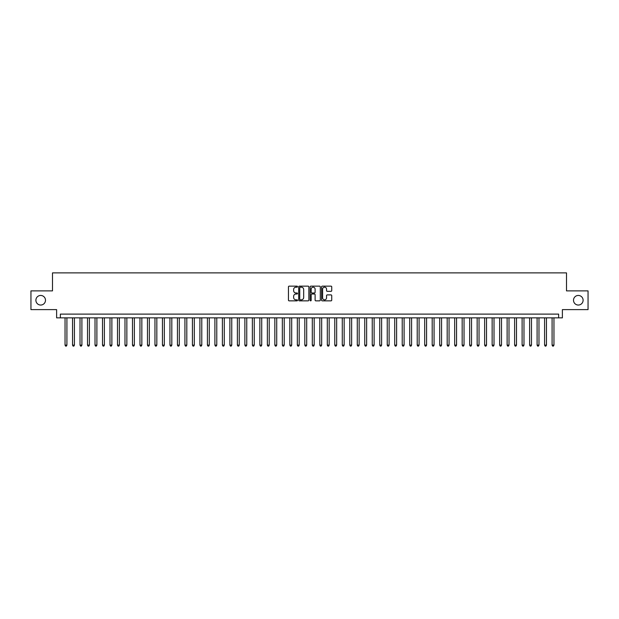 <?xml version="1.0" encoding="UTF-8"?>
<svg xmlns="http://www.w3.org/2000/svg" width="619" height="619" viewBox="0 0 619 619"><rect width="100%" height="100%" fill="white"/><g stroke="black" fill="none" stroke-linecap="round" stroke-linejoin="round"><path stroke-width="0.93" d="M297.515 286.659A0.518 0.518 0 0 0 296.996 286.148L289.181 286.148A0.735 0.735 0 0 0 288.446 286.883L288.446 300.122A0.735 0.735 0 0 0 289.181 300.857L296.996 300.857A0.518 0.518 0 0 0 297.515 300.339A0.518 0.518 0 0 0 296.996 299.828L295.983 299.828A2.352 2.352 0 0 1 293.63 297.476L293.63 296.369A2.352 2.352 0 0 1 295.983 294.017L296.996 294.017A0.518 0.518 0 0 0 297.515 293.499A0.518 0.518 0 0 0 296.996 292.988L295.983 292.988A2.352 2.352 0 0 1 293.63 290.636L293.63 289.53A2.352 2.352 0 0 1 295.983 287.177L296.996 287.177A0.518 0.518 0 0 0 297.515 286.659M573.511 300.246A4.797 4.797 0 0 0 578.308 305.043A4.797 4.797 0 0 0 583.106 300.246A4.797 4.797 0 0 0 578.308 295.449A4.797 4.797 0 0 0 573.511 300.246M35.894 300.246A4.797 4.797 0 0 0 40.692 305.043A4.797 4.797 0 0 0 45.489 300.246A4.797 4.797 0 0 0 40.692 295.449A4.797 4.797 0 0 0 35.894 300.246M330.995 291.332A0.735 0.735 0 0 0 331.73 290.597L331.73 286.883A0.735 0.735 0 0 0 330.995 286.148L322.313 286.148A0.735 0.735 0 0 0 321.578 286.883L321.578 300.122A0.735 0.735 0 0 0 322.313 300.857L330.995 300.857A0.735 0.735 0 0 0 331.73 300.122L331.73 295.634A0.735 0.735 0 0 0 330.995 294.899L327.281 294.899A0.735 0.735 0 0 0 326.546 295.634L326.546 297.863A1.965 1.965 0 0 1 324.58 299.828A1.965 1.965 0 0 1 322.607 297.863L322.607 289.143A1.965 1.965 0 0 1 324.58 287.177A1.965 1.965 0 0 1 326.546 289.143L326.546 290.597A0.735 0.735 0 0 0 327.281 291.332L330.995 291.332M558.64 317.857L562.385 317.857L562.385 309.616L588.05 309.616L588.05 290.884L566.509 290.884L566.509 272.894L52.491 272.894L52.491 290.884L30.95 290.884L30.95 309.616L56.615 309.616L56.615 317.857L558.64 317.857L558.64 314.112L60.36 314.112L60.36 317.857M308.858 286.883A0.735 0.735 0 0 0 308.123 286.148L299.441 286.148A0.735 0.735 0 0 0 298.706 286.883L298.706 300.122A0.735 0.735 0 0 0 299.441 300.857L308.123 300.857A0.735 0.735 0 0 0 308.858 300.122L308.858 286.883M310.877 286.148L319.559 286.148A0.735 0.735 0 0 1 320.294 286.883L320.294 300.122A0.735 0.735 0 0 1 319.559 300.857L315.845 300.857A0.735 0.735 0 0 1 315.11 300.122L315.11 294.752A0.735 0.735 0 0 0 314.375 294.017L311.906 294.017A0.735 0.735 0 0 0 311.171 294.752L311.171 300.339A0.518 0.518 0 0 1 310.661 300.857A0.518 0.518 0 0 1 310.142 300.339L310.142 286.883A0.735 0.735 0 0 1 310.877 286.148M300.254 287.177A0.518 0.518 0 0 0 299.735 287.696L299.735 299.31A0.518 0.518 0 0 0 300.254 299.828L301.321 299.828A2.352 2.352 0 0 0 303.674 297.476L303.674 289.53A2.352 2.352 0 0 0 301.321 287.177L300.254 287.177M315.11 289.181A1.965 1.965 0 0 0 313.144 287.216A1.965 1.965 0 0 0 311.171 289.181L311.171 292.253A0.735 0.735 0 0 0 311.906 292.988L314.375 292.988A0.735 0.735 0 0 0 315.11 292.253L315.11 289.181M65.041 317.857L65.041 345.131L66.914 345.131L66.914 317.857M66.914 345.131L66.357 346.106L65.606 346.106L65.041 345.131M72.539 317.857L72.539 345.131L74.412 345.131L74.412 317.857M74.412 345.131L73.847 346.106L73.096 346.106L72.539 345.131M80.029 317.857L80.029 345.131L81.901 345.131L81.901 317.857M81.901 345.131L81.337 346.106L80.594 346.106L80.029 345.131M87.519 317.857L87.519 345.131L89.391 345.131L89.391 317.857M89.391 345.131L88.834 346.106L88.084 346.106L87.519 345.131M95.017 317.857L95.017 345.131L96.889 345.131L96.889 317.857M96.889 345.131L96.324 346.106L95.574 346.106L95.017 345.131M102.506 317.857L102.506 345.131L104.379 345.131L104.379 317.857M104.379 345.131L103.822 346.106L103.071 346.106L102.506 345.131M110.004 317.857L110.004 345.131L111.877 345.131L111.877 317.857M111.877 345.131L111.312 346.106L110.561 346.106L110.004 345.131M117.494 317.857L117.494 345.131L119.366 345.131L119.366 317.857M119.366 345.131L118.802 346.106L118.059 346.106L117.494 345.131M124.984 317.857L124.984 345.131L126.856 345.131L126.856 317.857M126.856 345.131L126.299 346.106L125.549 346.106L124.984 345.131M132.481 317.857L132.481 345.131L134.354 345.131L134.354 317.857M134.354 345.131L133.789 346.106L133.039 346.106L132.481 345.131M139.971 317.857L139.971 345.131L141.844 345.131L141.844 317.857M141.844 345.131L141.287 346.106L140.536 346.106L139.971 345.131M147.469 317.857L147.469 345.131L149.341 345.131L149.341 317.857M149.341 345.131L148.777 346.106L148.026 346.106L147.469 345.131M154.959 317.857L154.959 345.131L156.831 345.131L156.831 317.857M156.831 345.131L156.267 346.106L155.524 346.106L154.959 345.131M162.449 317.857L162.449 345.131L164.321 345.131L164.321 317.857M164.321 345.131L163.764 346.106L163.014 346.106L162.449 345.131M169.946 317.857L169.946 345.131L171.819 345.131L171.819 317.857M171.819 345.131L171.254 346.106L170.504 346.106L169.946 345.131M177.436 317.857L177.436 345.131L179.309 345.131L179.309 317.857M179.309 345.131L178.752 346.106L178.001 346.106L177.436 345.131M184.926 317.857L184.926 345.131L186.806 345.131L186.806 317.857M186.806 345.131L186.242 346.106L185.491 346.106L184.926 345.131M192.424 317.857L192.424 345.131L194.296 345.131L194.296 317.857M194.296 345.131L193.732 346.106L192.981 346.106L192.424 345.131M199.914 317.857L199.914 345.131L201.786 345.131L201.786 317.857M201.786 345.131L201.229 346.106L200.479 346.106L199.914 345.131M207.411 317.857L207.411 345.131L209.284 345.131L209.284 317.857M209.284 345.131L208.719 346.106L207.969 346.106L207.411 345.131M214.901 317.857L214.901 345.131L216.774 345.131L216.774 317.857M216.774 345.131L216.217 346.106L215.466 346.106L214.901 345.131M222.391 317.857L222.391 345.131L224.271 345.131L224.271 317.857M224.271 345.131L223.707 346.106L222.956 346.106L222.391 345.131M229.889 317.857L229.889 345.131L231.761 345.131L231.761 317.857M231.761 345.131L231.197 346.106L230.446 346.106L229.889 345.131M237.379 317.857L237.379 345.131L239.251 345.131L239.251 317.857M239.251 345.131L238.694 346.106L237.944 346.106L237.379 345.131M244.876 317.857L244.876 345.131L246.749 345.131L246.749 317.857M246.749 345.131L246.184 346.106L245.434 346.106L244.876 345.131M252.366 317.857L252.366 345.131L254.239 345.131L254.239 317.857M254.239 345.131L253.674 346.106L252.931 346.106L252.366 345.131M259.856 317.857L259.856 345.131L261.729 345.131L261.729 317.857M261.729 345.131L261.172 346.106L260.421 346.106L259.856 345.131M267.354 317.857L267.354 345.131L269.226 345.131L269.226 317.857M269.226 345.131L268.661 346.106L267.911 346.106L267.354 345.131M274.844 317.857L274.844 345.131L276.716 345.131L276.716 317.857M276.716 345.131L276.159 346.106L275.409 346.106L274.844 345.131M282.341 317.857L282.341 345.131L284.214 345.131L284.214 317.857M284.214 345.131L283.649 346.106L282.898 346.106L282.341 345.131M289.831 317.857L289.831 345.131L291.704 345.131L291.704 317.857M291.704 345.131L291.139 346.106L290.396 346.106L289.831 345.131M297.321 317.857L297.321 345.131L299.194 345.131L299.194 317.857M299.194 345.131L298.637 346.106L297.886 346.106L297.321 345.131M304.819 317.857L304.819 345.131L306.691 345.131L306.691 317.857M306.691 345.131L306.126 346.106L305.376 346.106L304.819 345.131M312.309 317.857L312.309 345.131L314.181 345.131L314.181 317.857M314.181 345.131L313.624 346.106L312.874 346.106L312.309 345.131M319.806 317.857L319.806 345.131L321.679 345.131L321.679 317.857M321.679 345.131L321.114 346.106L320.363 346.106L319.806 345.131M327.296 317.857L327.296 345.131L329.169 345.131L329.169 317.857M329.169 345.131L328.604 346.106L327.861 346.106L327.296 345.131M334.786 317.857L334.786 345.131L336.659 345.131L336.659 317.857M336.659 345.131L336.102 346.106L335.351 346.106L334.786 345.131M342.284 317.857L342.284 345.131L344.156 345.131L344.156 317.857M344.156 345.131L343.591 346.106L342.841 346.106L342.284 345.131M349.774 317.857L349.774 345.131L351.646 345.131L351.646 317.857M351.646 345.131L351.089 346.106L350.339 346.106L349.774 345.131M357.271 317.857L357.271 345.131L359.144 345.131L359.144 317.857M359.144 345.131L358.579 346.106L357.828 346.106L357.271 345.131M364.761 317.857L364.761 345.131L366.634 345.131L366.634 317.857M366.634 345.131L366.069 346.106L365.326 346.106L364.761 345.131M372.251 317.857L372.251 345.131L374.124 345.131L374.124 317.857M374.124 345.131L373.567 346.106L372.816 346.106L372.251 345.131M379.749 317.857L379.749 345.131L381.621 345.131L381.621 317.857M381.621 345.131L381.056 346.106L380.306 346.106L379.749 345.131M387.239 317.857L387.239 345.131L389.111 345.131L389.111 317.857M389.111 345.131L388.554 346.106L387.804 346.106L387.239 345.131M394.729 317.857L394.729 345.131L396.609 345.131L396.609 317.857M396.609 345.131L396.044 346.106L395.293 346.106L394.729 345.131M402.226 317.857L402.226 345.131L404.099 345.131L404.099 317.857M404.099 345.131L403.534 346.106L402.783 346.106L402.226 345.131M409.716 317.857L409.716 345.131L411.589 345.131L411.589 317.857M411.589 345.131L411.031 346.106L410.281 346.106L409.716 345.131M417.214 317.857L417.214 345.131L419.086 345.131L419.086 317.857M419.086 345.131L418.521 346.106L417.771 346.106L417.214 345.131M424.704 317.857L424.704 345.131L426.576 345.131L426.576 317.857M426.576 345.131L426.019 346.106L425.268 346.106L424.704 345.131M432.194 317.857L432.194 345.131L434.074 345.131L434.074 317.857M434.074 345.131L433.509 346.106L432.758 346.106L432.194 345.131M439.691 317.857L439.691 345.131L441.564 345.131L441.564 317.857M441.564 345.131L440.999 346.106L440.248 346.106L439.691 345.131M447.181 317.857L447.181 345.131L449.054 345.131L449.054 317.857M449.054 345.131L448.496 346.106L447.746 346.106L447.181 345.131M454.679 317.857L454.679 345.131L456.551 345.131L456.551 317.857M456.551 345.131L455.986 346.106L455.236 346.106L454.679 345.131M462.169 317.857L462.169 345.131L464.041 345.131L464.041 317.857M464.041 345.131L463.476 346.106L462.733 346.106L462.169 345.131M469.659 317.857L469.659 345.131L471.531 345.131L471.531 317.857M471.531 345.131L470.974 346.106L470.223 346.106L469.659 345.131M477.156 317.857L477.156 345.131L479.029 345.131L479.029 317.857M479.029 345.131L478.464 346.106L477.713 346.106L477.156 345.131M484.646 317.857L484.646 345.131L486.519 345.131L486.519 317.857M486.519 345.131L485.961 346.106L485.211 346.106L484.646 345.131M492.144 317.857L492.144 345.131L494.016 345.131L494.016 317.857M494.016 345.131L493.451 346.106L492.701 346.106L492.144 345.131M499.634 317.857L499.634 345.131L501.506 345.131L501.506 317.857M501.506 345.131L500.941 346.106L500.198 346.106L499.634 345.131M507.123 317.857L507.123 345.131L508.996 345.131L508.996 317.857M508.996 345.131L508.439 346.106L507.688 346.106L507.123 345.131M514.621 317.857L514.621 345.131L516.494 345.131L516.494 317.857M516.494 345.131L515.929 346.106L515.178 346.106L514.621 345.131M522.111 317.857L522.111 345.131L523.984 345.131L523.984 317.857M523.984 345.131L523.426 346.106L522.676 346.106L522.111 345.131M529.609 317.857L529.609 345.131L531.481 345.131L531.481 317.857M531.481 345.131L530.916 346.106L530.166 346.106L529.609 345.131M537.099 317.857L537.099 345.131L538.971 345.131L538.971 317.857M538.971 345.131L538.406 346.106L537.663 346.106L537.099 345.131M544.588 317.857L544.588 345.131L546.461 345.131L546.461 317.857M546.461 345.131L545.904 346.106L545.153 346.106L544.588 345.131M552.086 317.857L552.086 345.131L553.959 345.131L553.959 317.857M553.959 345.131L553.394 346.106L552.643 346.106L552.086 345.131"/></g></svg>
